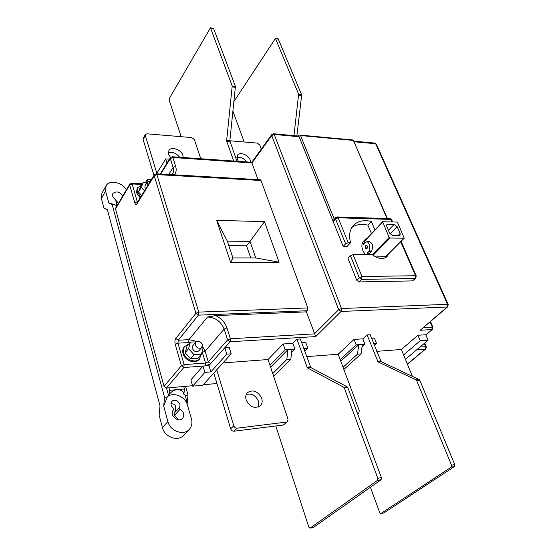 <?xml version="1.0" encoding="UTF-8"?>
<svg xmlns="http://www.w3.org/2000/svg" width="556" height="556" viewBox="0 0 556 556"><rect width="100%" height="100%" fill="white"/><g stroke="black" fill="none" stroke-linecap="round" stroke-linejoin="round"><path stroke-width="0.83" d="M283.275 425.034L287.556 421.629L283.275 425.034L233.972 431.206C232.415 431.234 231.31 430.448 230.664 428.843L213.796 373.083L202.801 385.238L192.661 386.156L190.861 379.922L203.01 366.063L183.827 367.53L184.126 364.611L181.36 365.758L183.827 367.53L166.418 388.06L192.536 385.718M203.239 384.752L216.951 383.522M376.76 351.343L401.362 349.488L417.917 335.254L425.785 334.747L428.12 340.196L405.407 359.329M371.575 338.27L374.417 338.09L376.551 343.441L373.702 343.636M370.428 487.251L379.727 512.674L380.721 513.57L384.008 512.854L454.426 466.574L454.732 464.621L419.808 380.262L419.203 379.56L381.138 361.657L370.157 334.691L367.099 334.886L362.804 338.84L364.917 344.247L358.766 344.671L340.765 361.212M306.641 356.625L338.159 354.248L354.075 339.403L362.804 338.84M301.706 342.781L305.793 342.517L307.822 348.181L303.729 348.466M381.124 479.71L377.517 480.349L310.046 528.117L313.494 527.401L381.124 479.71L381.416 477.639L347.82 387.615L347.243 386.865L310.811 367.558L300.351 338.993L296.939 339.202L292.852 343.358L294.868 349.078L288.001 349.55L270.598 367.189M222.984 362.929L268.034 359.53L283.129 343.983L292.852 343.358M260.194 179.755L261.007 180.505L307.809 307.934L307.461 310.734L306.377 311.867L315.738 336.575L230.094 341.759L230.42 338.764L227.585 339.938L230.094 341.759L224.812 347.715L229.197 347.43L231.213 353.825L213.796 373.083M208.959 365.612L210.71 363.638L205.247 365.897L208.959 365.612L210.856 371.908L226.82 354.13L231.213 353.825M166.418 388.06L164.02 386.35L115.544 208.986L115.641 208.09L129.763 184.126L129.68 185.03L132.161 183.953L141.982 184.439M297.988 136.011L298.544 135.268L343.177 246.44L345.603 243.813L348.258 242.708L350.551 242.729L347.069 246.475L343.177 246.44M169.601 390.333L184.439 388.978L184.029 392.932C182.34 390.625 180.019 389.527 177.058 389.652C174.091 390.062 171.498 391.598 169.267 394.253L169.601 390.333L168.913 387.831M183.73 386.503L184.439 388.978M114.599 204.518L112.11 204.427L108.851 203.114L114.599 204.518L116.558 205.949L117.455 205.004M163.7 406.095L164.569 397.304L167.245 397.047L163.7 406.095L167.884 421.573C170.06 431.115 183.605 436.022 189.235 429.427C191.778 426.556 192.515 423.053 191.452 418.911L187.038 403.719C183.994 395.907 173.159 391.966 167.439 396.685M179.421 407.326L180.109 409.174C183.904 411.899 184.745 414.957 182.611 418.327C178.309 423.463 168.739 414.7 173.43 409.925L173.124 407.979C170.803 405.845 170.372 403.677 171.832 401.467C174.813 397.7 182.069 403.302 179.421 407.326L174 413.358C175.946 410.168 176.21 407.18 174.786 404.393L170.97 403.531M126.344 189.937C122.647 182.292 109.191 179.463 106.092 185.794L105.584 191.028L108.851 203.114M122.737 196.046C119.582 191.653 116.301 190.812 112.889 193.523C111.978 195.768 112.91 197.839 115.704 199.736L116.892 205.379M187.038 403.719L185.44 395.302L188.039 395.052L187.143 403.705M185.44 395.302L183.292 393.766L184.029 392.932M166.529 388.046L168.482 395.17L167.245 397.047M168.482 395.17L169.205 394.329M185.558 386.344L188.039 395.052M189.235 429.427L183.598 435.348C177.983 441.923 164.555 437.092 162.435 427.62L159.113 415.144L160.017 405.894L107.371 209.64L103.979 208.222L101.38 198.485L101.901 193.266L106.092 185.794M112.11 204.427L164.569 397.304M116.558 205.949L116.67 206.352M118.407 203.392L116.419 200.82M178.142 419.752L174.619 415.256L174 413.358M426.341 346.833L425.694 346.624L425.34 349.064L425.84 348.869L407.423 364.229M141.474 185.273L137.589 187.699L137.033 188.623L136.623 192.89L140.195 197.866M189.04 343.775L184.189 346.923C182.729 348.793 182.354 351.044 183.056 353.679C184.78 360.74 195.344 364.486 199.18 359.468L201.446 354.096M137.589 187.699L137.179 191.966L140.758 196.942M147.069 182.507L143.26 182.319L140.446 186.976L138.527 192.029L141.676 195.441M184.863 346.11C183.404 347.973 183.028 350.224 183.73 352.865C185.461 359.934 196.032 363.687 199.868 358.669M196.094 341.822L190.374 342.155L186.99 346.263L185.162 352.768L190.659 358.835L197.929 358.321L201.397 354.283L203.128 347.757L202.224 346.763M138.527 192.029L141.349 187.365L144.518 190.805M143.26 182.319L141.349 187.365M150.537 180.978L147.458 181.868L145.067 185.787L144.907 187.539L145.679 188.908M190.374 342.155L188.56 348.681L194.1 354.784L201.397 354.283M195.677 342.218L192.8 345.665L192.341 348.438C194.12 351.691 196.317 352.476 198.93 350.794L201.842 347.375L202.308 344.567C200.507 341.301 198.297 340.515 195.677 342.218L195.219 344.998C197.012 348.264 199.222 349.057 201.842 347.375M190.659 358.835L194.1 354.784M185.162 352.768L188.56 348.681M147.458 181.868L147.291 183.626L148.077 185.002M160.239 174.035L170.379 157.668L170.303 158.606L172.833 157.501L251.931 162.971L251.771 162.296L172.131 156.75M156.542 173.819L165.716 158.898L169.455 159.155M167.022 163.082L165.716 158.898M147.986 181.312L147.403 179.366L151.399 179.574M145.54 182.431L147.403 179.366M401.362 349.488L412.406 376.363M357.557 413.699L358.877 412.927L359.259 410.578L340.168 359.614L356.181 344.845L358.766 344.671L357.494 354.158L361.094 353.88L362.366 344.421M358.092 413.254L357.425 413.337M338.159 354.248L340.168 359.614M287.556 421.629L288.022 419.217L269.938 365.209L285.124 349.745L288.001 349.55L286.799 359.558L272.746 373.604M286.562 422.073L237.113 428.169C235.549 428.19 234.437 427.397 233.791 425.792L216.736 369.83M268.034 359.53L269.938 365.209M246.162 399.917C249.887 407.041 254.599 409.001 260.291 405.81C262.14 403.864 262.613 401.369 261.709 398.311C257.928 391.188 253.195 389.276 247.51 392.578C245.759 394.489 245.307 396.935 246.162 399.917M229.85 140.779L257.171 143.073L259.756 145.012L261.285 149.091M250.547 162.213L250.2 160.072C248.56 154.895 239.754 151.489 237.516 155.207L237.238 159.148L238.475 161.372M156.848 173.319L145.338 135.546L145.415 134.469L147.006 133.815L191.66 137.568L194.391 139.605L200.799 158.745M183.126 157.515L182.868 155.277C181.339 149.613 171.206 146.131 168.899 150.523L168.607 154.262L170.532 157.445M258.415 407.027L258.561 401.39C255.802 395.455 251.708 393.141 246.266 394.447M246.767 161.949C243.882 158.3 240.595 156.806 236.898 157.473M153.97 175.383L143.094 139.445L143.177 138.368L145.415 134.469M179.637 157.272C176.335 153.129 172.569 151.642 168.343 152.81M376.551 343.441L374.397 345.38M354.075 339.403L356.181 344.845M373.952 344.268L374.042 343.615M343.851 369.448L361.094 353.88M343.038 367.273L357.494 354.158M273.649 376.301L290.802 359.252L286.799 359.558M384.008 512.854L383.633 512.931M364.917 344.247L362.032 346.875M367.099 334.886L378.059 361.914L416.062 379.88L416.659 380.582L451.535 465.184L451.236 467.144L380.923 513.487M296.939 339.202L307.371 367.85L343.712 387.219L344.289 387.977L377.809 478.278L377.517 480.349M275.783 425.972L308.9 527.234L310.046 528.117M313.494 527.401L313.132 527.477M283.129 343.983L285.124 349.745M307.822 348.181L304.723 351.239M304.688 351.142L305.029 348.376M290.802 359.252L292.018 349.272M294.868 349.078L291.65 352.309M192.661 386.156L204.893 372.395L210.856 371.908M403.587 354.902L420.239 340.745L428.12 340.196M306.377 311.867L215.638 315.613L207.513 317.01C215.45 317.434 220.996 321.458 224.158 329.082L227.585 339.938L208.285 361.887L210.71 363.638L224.812 347.715L226.82 354.13M202.106 351.614L205.553 363.019L205.247 365.897L203.01 366.063L204.893 372.395M164.02 386.35L181.36 365.758L175.216 344.282C174.667 341.891 174.862 339.959 175.8 338.486L195.907 313.306L198.443 315.141L198.756 312.111L195.907 313.306L154.262 175.731L156.875 174.598L156.153 173.799M230.629 262.39L216.673 220.357L264.454 221.629L279.084 262.224L230.629 262.39L232.922 257.935L227.314 241.158L216.673 220.357M227.314 241.158L250.012 241.422L246.544 245.794L228.815 245.641M279.084 262.224L255.753 257.928L250.012 241.422L264.454 221.629M255.753 257.928L232.922 257.935M250.728 257.928L246.544 245.794M258.019 179.63L251.931 162.971L271.717 135.546L338.673 309.685L341.085 311.457L341.467 308.531L338.673 309.685L314.418 333.864L230.42 338.764L226.973 327.908C225.027 322.39 221.246 318.289 215.638 315.613M298.329 136.046L273.566 133.767L271.773 134.545L271.717 135.546L274.219 134.462L273.434 133.753M298.475 136.06L299.135 136.741L274.219 134.462L341.467 308.531L447.552 304.306L447.156 307.002L447.712 306.794L420.239 330.257L447.156 307.002L341.085 311.457L315.738 336.575M388.505 253.974L386.962 256.705C383.181 259.701 378.261 259.013 372.207 254.634L353.074 254.592L350.405 255.704L347.945 258.311L356.737 280.21L359.058 281.934L412.545 280.905L415.791 278.222L416.222 275.95L415.54 275.727L415.151 278.459L415.791 278.222M371.436 233.548L367.891 225.138C361.407 223.7 356.055 224.464 351.851 227.432M368.364 254.627L367.155 253.258L368.934 251.416C370.484 246.954 369.858 243.688 367.043 241.603L365.229 242.499L363.471 244.355L365.153 239.511L363.548 241.214C360.865 244.675 361.435 249.144 365.271 254.62M365.153 239.511L367.057 238.183M365.653 245.272L365 247.066L365.688 248.74L367.043 248.615L367.53 246.815L366.835 245.14L365.653 245.272L366.89 245.279M370.018 254.634L369.448 253.265L367.155 253.258M375.759 256.941L385.725 256.622M382.584 222.185L364.486 241.311L382.611 221.733L389.165 237.461L389.937 238.037L404.226 238.176L397.616 222.615L396.866 222.052L382.611 221.733M364.486 241.311L365.056 242.687M386.177 256.316L385.371 257.838M369.448 253.265L371.227 251.423C373.604 246.968 373.083 243.709 369.664 241.638L369.219 241.631M397.151 226.688L394.128 224.415L386.816 224.603L386.712 226.424L389.68 233.277L392.738 235.57L399.055 235.688L400.021 235.341L400.125 233.485L397.151 226.688L390.076 233.972M367.453 247.086L365 247.066M416.263 276.047L401.098 241.325M392.043 221.913L390.958 219.425L391.695 219.815M389.895 218.612L337.284 216.944L335.636 217.618L335.546 218.883L338.152 217.785L337.131 216.937M374.925 229.857L371.345 221.427C363.617 219.731 357.626 221.052 353.387 225.388C349.675 229.628 348.73 235.41 350.551 242.729M350.405 255.704L359.259 277.652L361.588 279.383L361.963 276.527L415.54 275.727L400.695 241.728M371.345 221.427L367.891 225.138M335.636 217.618L333.892 219.599L333.19 221.559L335.546 218.883L345.603 243.813M334.26 219.182L300.581 135.546L299.42 135.025L353.241 140.015L386.983 218.522M299.42 135.025L298.544 135.268M374.813 143.08L376.356 144.178M425.785 334.747L432.422 329.347L432.895 327.15L423.762 327.484M417.917 335.254L420.239 340.745M432.929 327.227L430.511 321.653M293.964 135.643L298.621 94.221L301.533 94.576L301.63 95.444L296.869 135.907M301.533 94.576L278.215 38.857M236.946 161.261L229.857 140.737L235.424 86.402L213.511 28.314M233.728 161.038L226.751 141.377L226.66 140.466L229.857 140.737M244.188 141.982L232.971 111.311M298.621 94.221L275.442 38.406L234.02 101.435M226.66 140.466L232.213 86.006L210.446 27.814L169.323 98.495L169.177 100.073L181.152 136.686M407.353 364.062L425.34 349.064L416.819 349.71M430.101 322.007L432.262 326.984L431.887 329.548L420.239 330.257M260.312 179.762L156.264 173.806L154.353 174.758L154.262 175.731L137.096 203.725C136.185 204.928 135.407 204.636 134.774 202.843L129.68 185.03L115.544 208.986M105.584 191.028L101.38 198.485M167.884 421.573L162.435 427.62M174.619 415.256L180.109 409.174M137.798 201.779L137.283 201.758L132.161 183.953L131.501 183.181M226.973 327.908L224.158 329.082L205.081 351.26L208.285 361.887L205.553 363.019L184.126 364.611L177.955 343.142L190.082 342.517M424.325 343.393L425.694 346.624L419.982 347.048M137.499 202.266L137.283 201.758L134.774 202.843M137.096 203.725L137.165 202.808M160.719 174.063L170.303 158.606L173.104 167.474L168.67 174.514M380.596 361.004L377.517 361.261M310.297 366.863L306.856 367.148M381.138 361.657L378.059 361.914M419.203 379.56L416.062 379.88M347.243 386.865L343.712 387.219M310.811 367.558L307.371 367.85M419.808 380.262L416.659 380.582M454.732 464.621L451.535 465.184M454.426 466.574L451.236 467.144M347.82 387.615L344.289 387.977M381.416 477.639L377.809 478.278M233.972 431.206L237.113 428.169M230.664 428.843L233.791 425.792M175.216 344.282L177.955 343.142L178.24 340.244L175.8 338.486M207.513 317.01L188.957 339.633L178.24 340.244L198.443 315.141L307.461 310.734M307.809 307.934L198.756 312.111L156.875 174.598L261.007 180.505M174.25 174.834C176.196 172.562 176.669 169.74 175.654 166.369L172.833 157.501L172.242 156.757L170.379 157.668M202.363 352.386L205.081 351.26L202.412 346.173M188.665 342.51L188.957 339.633L196.761 341.453M171.971 174.702L172.534 173.958C173.667 172.103 173.854 169.941 173.104 167.474L175.654 166.369M448.226 304.57L447.552 304.306L375.661 143.74L353.998 141.759M371.227 251.423L368.934 251.416M389.165 237.461L372.332 254.738M403.99 238.26L385.405 256.941M389.937 238.037L373.083 255.308M400.125 233.485L397.978 235.668M387.831 224.242L386.503 225.625M394.128 224.415L388.408 230.344M359.058 281.934L361.588 279.383L415.151 278.459L412.545 280.905M392.619 221.927L391.646 219.703L390.062 218.619L390.958 219.425L338.152 217.785L348.258 242.708M353.074 254.592L361.963 276.527L359.259 277.652L356.737 280.21M353.046 140.397L300.581 135.546M226.751 141.377L229.941 141.641M275.755 38.746L278.612 39.212M298.718 95.083L301.63 95.444M232.304 86.917L235.515 87.313M232.213 86.006L235.424 86.402M210.745 28.161L213.879 28.676M143.094 139.445L145.338 135.546M115.87 201.891L116.26 201.216M129.763 184.126L131.591 183.181L142.412 183.723M380.763 513.556L383.807 512.931M309.894 528.186L313.299 527.484M154.353 174.758L137.193 202.759M271.773 134.545L251.764 162.303M369.664 241.638L367.043 241.603M404.226 238.176L385.642 256.858M387.372 218.529L353.241 140.029M447.712 306.794L448.192 304.486L376.308 144.06L374.959 143.094L353.727 141.141M425.861 334.927L432.422 329.347M425.84 348.869L426.313 346.77L424.728 343.052M357.647 413.942L358.877 412.927M275.442 38.406L278.292 38.871M210.446 27.814L213.58 28.321M115.85 201.939L116.329 201.126"/></g></svg>
